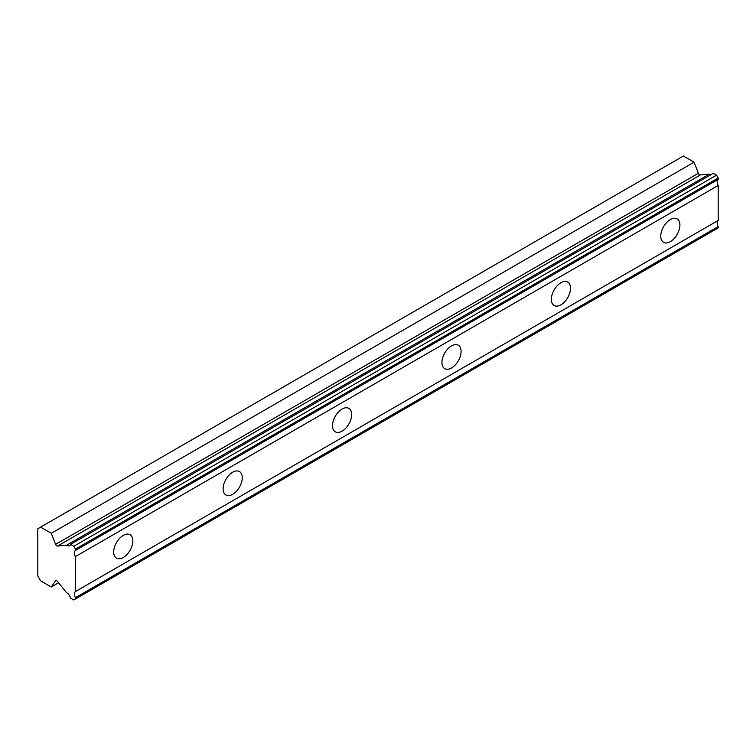 <?xml version="1.0" encoding="UTF-8"?>
<svg xmlns="http://www.w3.org/2000/svg" width="756" height="756" viewBox="0 0 756 756"><rect width="100%" height="100%" fill="white"/><g stroke="black" fill="none" stroke-linecap="round" stroke-linejoin="round"><path stroke-width="1.13" d="M75.411 549.13L718.2 178.019L716.556 175.175L713.333 173.304L70.535 544.414A5.585 3.222 60 0 1 69.571 545.681A5.585 3.222 60 0 1 66.783 545.407A5.585 3.222 60 0 1 66.547 545.265L57.598 546.04L700.387 174.929A1.937 1.115 -120 0 1 699.555 174.778A1.937 1.115 -120 0 1 698.374 173.294L694.065 162.181L683.396 156.019L37.8 528.756L37.8 575.977L40.607 580.825L51.276 586.987L55.585 580.854A1.937 1.115 60 0 1 55.802 580.646A1.937 1.115 60 0 1 57.598 581.544L66.547 592.657A5.585 3.222 60 0 1 70.535 598.109L73.767 599.98L75.411 599.026L75.411 597.694A5.585 3.232 60 0 1 75.411 591.561L75.411 556.596A5.585 3.232 60 0 1 75.411 550.462L75.411 549.13L73.767 546.286L70.535 544.414M710.791 174.778A5.585 3.222 60 0 1 709.572 174.296A5.585 3.222 60 0 1 709.336 174.154L700.387 174.929M670.336 241.655A13.542 7.815 120 0 0 679.181 229.729A13.542 7.815 120 0 0 677.102 218.881A13.542 7.815 120 0 0 670.336 219.552A13.542 7.815 120 0 0 661.491 231.478A13.542 7.815 120 0 0 663.56 242.326A13.542 7.815 120 0 0 670.336 241.655M123.275 557.493A13.542 7.815 120 0 0 132.12 545.567A13.542 7.815 120 0 0 130.051 534.719A13.542 7.815 120 0 0 123.275 535.39A13.542 7.815 120 0 0 114.43 547.316A13.542 7.815 120 0 0 116.509 558.164A13.542 7.815 120 0 0 123.275 557.493M232.687 494.329A13.542 7.815 120 0 0 241.533 482.394A13.542 7.815 120 0 0 239.454 471.546A13.542 7.815 120 0 0 232.687 472.216A13.542 7.815 120 0 0 223.842 484.152A13.542 7.815 120 0 0 225.921 495A13.542 7.815 120 0 0 232.687 494.329M342.099 431.156A13.542 7.815 120 0 0 350.945 419.23A13.542 7.815 120 0 0 348.866 408.382A13.542 7.815 120 0 0 342.099 409.053A13.542 7.815 120 0 0 333.254 420.979A13.542 7.815 120 0 0 335.333 431.827A13.542 7.815 120 0 0 342.099 431.156M451.512 367.992A13.542 7.815 120 0 0 460.357 356.057A13.542 7.815 120 0 0 458.278 345.209A13.542 7.815 120 0 0 451.512 345.879A13.542 7.815 120 0 0 442.666 357.815A13.542 7.815 120 0 0 444.745 368.663A13.542 7.815 120 0 0 451.512 367.992M560.924 304.829A13.542 7.815 120 0 0 569.769 292.893A13.542 7.815 120 0 0 567.69 282.045A13.542 7.815 120 0 0 560.924 282.716A13.542 7.815 120 0 0 552.078 294.642A13.542 7.815 120 0 0 554.148 305.5A13.542 7.815 120 0 0 560.924 304.829M57.598 546.04A1.937 1.115 60 0 1 56.766 545.889A1.937 1.115 60 0 1 55.585 544.405L51.276 533.292L40.607 527.14M718.2 178.019L718.2 179.352A5.585 3.232 60 0 0 718.2 185.485L75.411 556.596M75.411 599.026L718.2 227.915L718.2 226.583A5.585 3.232 60 0 1 718.2 220.44L718.2 185.485M75.411 550.462L718.2 179.352M718.2 220.44L75.411 591.561M718.2 226.583L75.411 597.694M58.581 582.763L51.276 586.987M694.065 162.181L51.276 533.292M709.336 174.154L66.547 545.265M716.556 175.175L73.767 546.286M55.585 580.854L56.095 580.561M698.374 173.294L55.585 544.405"/></g></svg>
